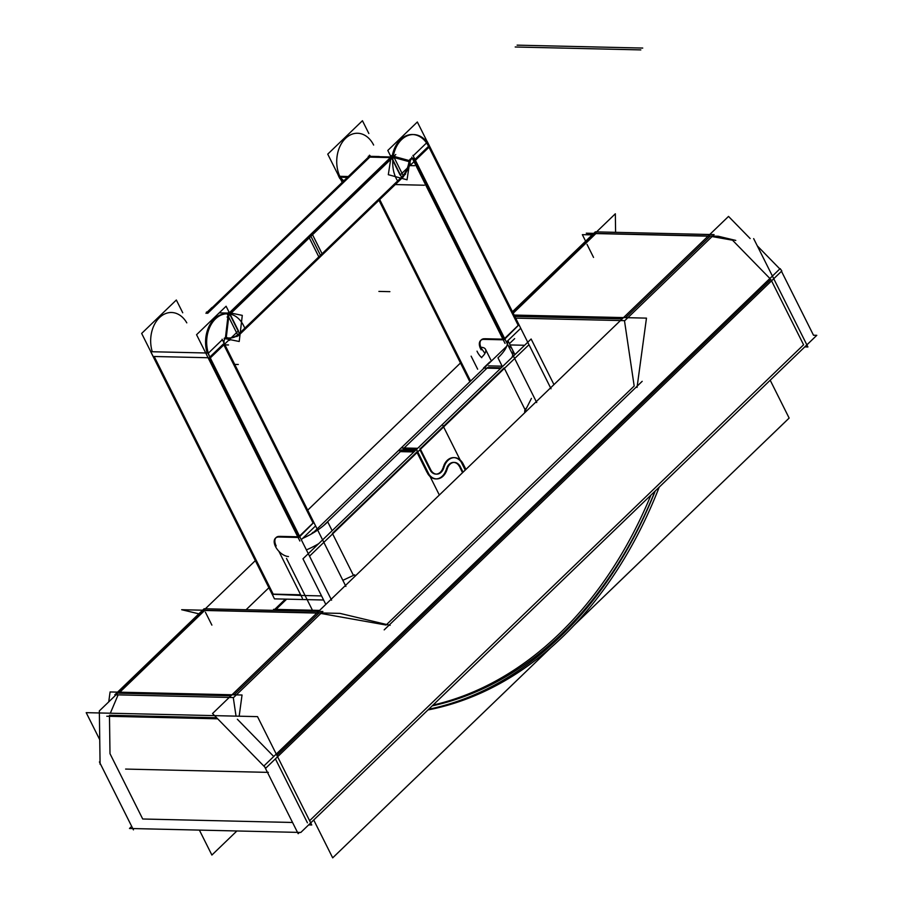 <?xml version="1.0" encoding="UTF-8"?>
<svg xmlns="http://www.w3.org/2000/svg" width="903" height="903" viewBox="0 0 903 903"><rect width="100%" height="100%" fill="white"/><g stroke="black" fill="none" stroke-linecap="round" stroke-linejoin="round"><path stroke-width="1.35" d="M504.134 367.905L420.2 448.757M419.951 449.762L429.941 469.729M440.382 472.213A10.362 7.506 -88.7 0 1 435.912 474.109A10.362 7.506 -88.7 0 1 430.46 470.632A10.362 7.506 -88.7 0 0 440.382 472.213A10.362 7.506 -88.7 0 1 430.46 470.632A10.362 7.506 -88.7 0 0 440.382 472.213A10.362 7.506 -88.7 0 0 442.921 468.093A10.362 7.506 -88.7 0 1 440.382 472.213A10.362 7.506 -88.7 0 0 442.921 468.093M443.497 466.422L443.271 467.065M453.746 457.629A15.148 10.971 91.3 0 0 447.199 460.395A15.148 10.971 91.3 0 0 443.881 465.417A15.148 10.971 91.3 0 1 447.199 460.395A15.148 10.971 91.3 0 0 443.881 465.417M447.199 460.395A15.148 10.971 91.3 0 1 462.46 464.04A15.148 10.971 91.3 0 0 447.199 460.395A15.148 10.971 91.3 0 1 462.46 464.04A15.148 10.971 91.3 0 0 454.13 457.652M524.812 410.301A11.953 8.669 91.3 0 0 524.699 412.784M508.299 345.793A39.856 16.209 153.4 0 1 512.317 349.416A39.856 16.209 153.4 0 1 511.933 357.498A39.856 16.209 153.4 0 0 508.299 345.793A39.856 16.209 153.4 0 1 511.933 357.498A39.856 16.209 153.4 0 0 508.299 345.793M481.276 339.889A11.953 6.648 -133.9 0 1 483.861 338.76A11.953 6.648 -133.9 0 0 481.333 348.31L484.956 353.4L481.333 348.31A11.953 6.648 -133.9 0 1 480.96 340.228M429.275 147.799L518.209 325.385L429.275 147.799L518.209 325.385L504.63 338.467M502.903 339.156L484.674 338.727M379.711 199.552L470.598 381.066M503.897 339.178L414.725 161.106M403.223 448.87L416.757 449.186M487.665 367.521L404.138 448.001L487.665 367.521L501.199 367.837L487.665 367.521L404.138 448.001M356.493 133.226L357.588 133.26A27.903 20.216 91.3 0 0 345.533 138.362A27.903 20.216 91.3 0 0 339.528 175.701L340.397 177.236L339.528 175.701A27.903 20.216 91.3 0 1 345.533 138.362A27.903 20.216 91.3 0 0 339.528 175.701L340.397 177.236L347.362 177.394M411.937 158.431A3.984 2.89 91.3 0 0 410.222 159.165A3.984 2.89 91.3 0 1 414.229 160.124A3.984 2.89 91.3 0 0 412.49 158.522M410.222 159.165A3.984 2.89 91.3 0 1 414.229 160.124A3.984 2.89 91.3 0 0 410.222 159.165A3.984 2.89 91.3 0 0 409.319 160.553A3.984 2.89 91.3 0 1 410.222 159.165A3.984 2.89 91.3 0 0 409.319 160.553M229.565 313.905L310.666 235.773L229.565 313.905A0.993 0.722 91.3 0 1 229.475 313.984A0.993 0.722 91.3 0 0 229.565 313.905A0.993 0.722 91.3 0 1 229.475 313.984A0.993 0.722 91.3 0 0 229.565 313.905L391.767 157.63A0.993 0.722 91.3 0 0 392.071 157.009A27.903 20.216 -88.7 0 1 400.435 139.626A27.903 20.216 -88.7 0 1 412.49 134.524M413.043 134.547A27.903 20.216 -88.7 0 1 428.541 146.331A27.903 20.216 -88.7 0 0 400.435 139.626A27.903 20.216 -88.7 0 1 428.541 146.331L414.962 159.413L428.541 146.331A27.903 20.216 -88.7 0 0 400.435 139.626A27.903 20.216 -88.7 0 0 392.071 157.009A27.903 20.216 -88.7 0 1 400.435 139.626M343.896 180.735A7.969 4.436 46.1 0 1 340.397 177.236A7.969 4.436 46.1 0 0 343.896 180.735A7.969 4.436 46.1 0 1 340.397 177.236M393.121 157.303L409.025 161.648A24.912 18.049 -88.7 0 1 401.553 177.169A24.912 18.049 -88.7 0 0 409.025 161.648L393.121 157.303L409.025 161.648A24.912 18.049 -88.7 0 1 401.553 177.169L392.839 159.775M391.044 156.987L370.106 156.501A0.993 0.722 -88.7 0 1 369.812 157.122L358.085 168.409L369.812 157.122A0.993 0.722 -88.7 0 0 370.106 156.501L391.044 156.987L370.106 156.501A0.993 0.722 -88.7 0 1 369.812 157.122L390.401 157.607M369.045 157.111L390.401 157.596L369.812 157.122L207.656 313.352M229.825 314.413L239.351 333.433A24.912 18.049 -88.7 0 1 228.967 337.993M228.583 337.993A24.912 18.049 -88.7 0 1 227.928 337.959A24.912 18.049 -88.7 0 0 239.351 333.433A24.912 18.049 -88.7 0 1 227.928 337.959A24.912 18.049 -88.7 0 0 239.351 333.433M240.029 332.778L400.909 177.789L320.452 255.301L310.925 236.281L320.452 255.301L400.909 177.789M226.258 337.733A3.984 2.89 91.3 0 0 225.885 337.688A3.984 2.89 91.3 0 0 224.158 338.422A3.984 2.89 91.3 0 1 226.258 337.733A3.984 2.89 91.3 0 0 224.158 338.422A3.984 2.89 91.3 0 1 226.258 337.733M207.193 353.017A27.903 20.216 -88.7 0 1 214.372 318.883A27.903 20.216 -88.7 0 0 207.193 353.017A27.903 20.216 -88.7 0 1 214.372 318.883A27.903 20.216 -88.7 0 1 226.439 313.781M226.98 313.804A27.903 20.216 -88.7 0 1 229.046 314.075A27.903 20.216 -88.7 0 0 214.372 318.883A27.903 20.216 -88.7 0 1 229.046 314.075A27.903 20.216 -88.7 0 0 214.372 318.883M170.43 312.483L171.525 312.506A27.903 20.216 91.3 0 0 159.47 317.608A27.903 20.216 91.3 0 0 152.291 351.741A27.903 20.216 91.3 0 1 159.47 317.608A27.903 20.216 91.3 0 0 152.291 351.741M299.491 536.111L313.07 523.029L299.491 536.111L313.07 523.029L223.402 343.975L209.835 357.046L223.402 343.975L313.07 523.029L223.402 343.975M209.09 357.757L298.758 536.811M297.753 536.788L279.535 536.371M275.821 537.872A11.953 6.648 -133.9 0 0 276.194 545.943A11.953 6.648 -133.9 0 1 278.722 536.405A11.953 6.648 -133.9 0 0 276.137 537.522M208.096 357.735L154.187 356.493L248.743 545.31L154.187 356.493L208.096 357.735L154.187 356.493L273.191 594.14L300.643 594.784L278.869 551.281L302.403 598.294L278.869 551.281M318.725 543.64A39.856 16.209 153.4 0 1 306.388 549.893A39.856 16.209 153.4 0 0 318.725 543.64A39.856 16.209 153.4 0 1 306.388 549.893M413.901 451.94L400.356 451.635L413.901 451.94L400.356 451.635L323.5 525.681M332.394 533.368L416.836 452.008M355.534 575.764A11.953 8.669 91.3 0 0 353.637 575.008A11.953 8.669 91.3 0 1 355.534 575.764A11.953 8.669 91.3 0 0 353.637 575.008M462.539 472.675L460.067 467.731M454.017 462.438A10.362 7.506 -88.7 0 1 459.593 466.795A10.362 7.506 -88.7 0 0 447.019 467.415A10.362 7.506 -88.7 0 1 453.633 462.415M446.398 469.075L446.624 468.431M436.183 478.895A15.148 10.971 91.3 0 0 446.048 470.102A15.148 10.971 91.3 0 1 427.582 473.398A15.148 10.971 91.3 0 0 435.799 478.895M427.085 472.483L417.084 452.527M769.898 278.485L732.491 240.187L769.898 278.485L732.491 240.187L712.072 236.563M771.557 280.856L803.58 344.799L309.616 820.703L803.58 344.799L771.557 280.856L803.58 344.799L309.616 820.703M770.869 279.478L276.905 755.382M275.404 758.87L307.426 822.814M292.538 822.475L142.708 818.998L292.538 822.475L142.708 818.998L109.997 753.678L109.477 716.305M119.873 692.183L204.688 610.462L119.873 692.183L204.688 610.462L316.829 613.058M110.324 713.223L118.112 694.87M513.209 313.228L595.89 233.572L708.031 236.168L595.89 233.572L513.209 313.228L595.89 233.572L708.031 236.168M246.09 609.728L268.902 587.74M320.87 613.453L386.1 625.034M318.894 613.103L234.069 694.825M233.279 697.545L236.033 716.135M237.376 719.262L273.744 756.5M710.097 236.214L625.576 317.642M624.47 320.644L634.177 386.032L624.47 320.644L634.177 386.032L386.642 624.515M554.397 384.181L553.742 384.17M318.725 611.241L275.167 610.225M276.025 609.401L286.657 599.152M622.156 318.894L514.8 316.411M109.455 715.266L216.63 717.75M118.824 693.199L230.954 695.795M655.251 490.95A422.457 306.185 -88.7 0 1 428.654 709.261A422.457 306.185 -88.7 0 0 655.251 490.95A422.457 306.185 -88.7 0 1 428.654 709.261M432.988 705.096A419.274 303.871 91.3 0 0 650.928 495.126A419.274 303.871 91.3 0 1 432.988 705.096A419.274 303.871 91.3 0 0 650.928 495.126M439.343 495.025L416.509 449.423L531.122 339.009L553.957 384.599M525.941 408.404A11.953 8.669 91.3 0 0 525.456 412.061M525.388 410.323L531.438 398.392M507.588 340.928A39.856 16.209 -26.6 0 1 497.971 357.825L502.395 366.674M477.021 351.154A11.953 6.648 -133.9 0 0 481.728 357.701M484.798 339.426A11.953 6.648 -133.9 0 0 480.61 340.521A11.953 6.648 -133.9 0 0 481.164 349.856M551.033 388.764L427.266 141.602M518.977 324.753L503.998 339.833L483.252 339.347M469.876 381.766L378.978 200.263M536.721 402.557L412.953 155.395M481.57 357.362A15.938 6.479 -26.6 0 0 485.532 349.337A15.938 6.479 -26.6 0 0 480.035 347.283M489.832 361.968L483.489 368.074L500.533 368.469M510.071 344.935L524.62 345.273M528.323 345.352L504.235 368.559M488.591 365.873L502.158 366.189M506.594 366.291L418.766 450.902M400.774 450.484L415.075 450.811M402.004 447.944L417.671 448.306M431.171 470.655L420.008 448.362M443.994 467.077A10.362 7.506 -88.7 0 1 436.668 474.131A10.362 7.506 -88.7 0 1 430.291 468.804M444.615 465.429L443.339 469.12M443.937 467.461A15.148 10.971 -88.7 0 1 454.514 457.652A15.148 10.971 -88.7 0 1 463.657 464.989M465.914 469.425L462.765 463.149M514.654 338.625L509.427 343.648M506.696 346.278L400.04 449.039M469.932 381.698L452.73 347.339M455.112 352.091L379.046 200.195M368.853 133.52L362.442 120.72L327.744 154.142L339.178 176.965M340.07 178.749L339.325 177.27M340.126 177.552A7.969 4.436 46.1 0 1 339.189 175.983M411.102 165.554A3.984 2.89 -88.7 0 1 410.244 161.084A3.984 2.89 -88.7 0 1 413.032 158.465A3.984 2.89 -88.7 0 1 415.685 161.129M369.485 155.192L369.079 157.822M337.993 174.606A27.903 20.216 -88.7 0 0 339.9 178.613L340.002 178.613M396.993 179.934A27.903 20.216 -88.7 0 1 394.916 150.18A27.903 20.216 -88.7 0 1 413.585 134.558A27.903 20.216 -88.7 0 1 430.325 147.821M348.276 176.525L339.167 176.311M340.397 178.76L342.203 182.372M343.242 181.379A7.969 4.436 46.1 0 1 339.156 176.977M429.659 146.602L415.414 160.328M414.601 161.106L410.651 164.922M410.018 165.52L400.119 175.058L387.805 150.462L417.344 121.995L427.164 141.602M520.67 328.331L506.425 342.045M427.412 142.11L413.168 155.835M505.025 343.4L411.768 157.178M393.302 156.208L409.172 160.553M409.917 160.757L407.039 179.799L388.313 174.685L391.247 155.655M369.338 156.467L391.044 156.975M392.839 157.009A0.993 0.722 -88.7 0 1 392.523 157.653M370.016 155.576L366.99 158.499M227.082 317.043L395.774 154.526M206.482 313.127L209.519 310.214M206.29 313.318L206.448 312.032L208.57 312.472M229.362 339.584L238.426 330.848L230.039 314.086A0.993 0.722 91.3 0 0 230.344 313.917M240.164 333.41L239.216 341.492L225.332 338.67L228.403 312.54L242.286 315.373L240.243 332.778M238.178 335.905L227.488 314.56L311.828 233.301L322.529 254.646L238.178 335.905M392.94 155.158L403.63 176.514L319.278 257.773L308.589 236.428L392.94 155.158M236.868 336.582L405.56 174.053M226.224 337.564A24.912 18.049 91.3 0 0 226.845 337.711M227.748 337.88A24.912 18.049 91.3 0 0 229.351 338.015A24.912 18.049 91.3 0 0 240.762 332.789M229.633 340.386A3.984 2.89 91.3 0 0 226.98 337.711A3.984 2.89 91.3 0 0 224.181 340.341A3.984 2.89 91.3 0 0 225.039 344.799M211.968 307.505L205.952 313.307M244.273 327.078A27.903 20.216 91.3 0 0 227.533 313.804A27.903 20.216 91.3 0 0 208.853 329.437A27.903 20.216 91.3 0 0 210.941 359.18L210.884 359.18M228.549 340.363L224.599 344.167M223.967 344.777L210.275 357.96M229.938 313.905L226.1 306.241L196.561 334.708L208.886 359.304M315.531 525.964L301.286 539.689M222.273 339.754L208.029 353.479M299.886 541.032L206.629 354.823M278.113 536.992L298.859 537.477L313.838 522.385M331.582 600.19L207.814 353.028L150.711 351.707L272.209 594.343M323.601 600.01L274.478 598.87L272.435 594.784M276.013 547.489A11.953 6.648 46.1 0 1 275.471 538.165A11.953 6.648 46.1 0 1 279.659 537.071M222.127 339.246L345.894 586.408M249.962 549.724L151.625 353.355M247.591 544.972L273.022 595.766M272.277 594.276L300.744 595.438M299.22 595.404L321.547 595.924M354.642 574.827L342.858 580.336M275.11 545.683A11.953 6.648 -133.9 0 0 288.463 556.541M313.07 532.262L311.163 534.102M333.817 532.747L309.74 555.943M401.282 449.987L415.583 450.315M419.285 450.405L331.469 535.016M425.923 424.117L312.641 533.255M286.499 558.438L312.957 611.275M325.802 604.412L302.968 558.81L442.391 424.489L465.226 470.091M332.157 530.704L327.721 521.855A39.856 16.209 153.4 0 1 302.618 538.402M428.304 473.409L417.141 451.128M414.804 451.071L399.137 450.71M427.424 471.569A15.148 10.971 91.3 0 0 436.567 478.906A15.148 10.971 91.3 0 0 447.132 469.086M447.741 467.438L446.466 471.129M447.075 469.481A10.362 7.506 -88.7 0 1 454.401 462.426A10.362 7.506 -88.7 0 1 460.778 467.754M463.047 472.179L459.909 465.903M182.733 312.765L176.345 300.01L141.658 333.433L153.973 358.039M409.939 160.565A24.912 18.049 -88.7 0 1 401.643 177.801M368.322 157.212L356.967 168.15M359.022 166.163L286.861 235.694M217.476 302.539L289.637 233.019M208.187 311.49L219.531 300.552M804.787 346.887L807.914 346.966L753.666 238.618M585.629 241.191L582.356 234.656L592.187 234.882M299.469 832.419L298.159 833.683L264.139 765.744L780.136 268.62L781.817 270.968L265.821 768.103L212.532 713.539L728.529 216.415L750.145 238.539M131.691 826.369L129.49 828.48L300.801 832.453L816.797 335.318L813.501 335.239L781.479 271.295M99.42 761.929L133.441 829.868M100.086 764.265L99.341 710.921L255.335 560.639M307.709 510.161L460.474 362.995M512.859 312.528L615.338 213.785L615.598 232.331M390.107 625.339L339.991 613.385L181.661 609.717L198.863 613.826M779.82 268.925L757.278 245.853M384.181 629.888L642.18 381.326M514.123 315.057L646.469 318.127L637.044 387.432M515.658 318.127L624.786 320.655L714.092 234.611L595.325 231.857L512.441 311.704M735.776 240.424L718.224 236.236L586.261 233.188L592.424 234.656M319.583 610.405L273.553 609.344M125.619 769.074L268.372 772.381M273.993 610.089L285.371 599.118M308.634 824.902L311.761 824.981L257.513 716.632L86.203 712.659L99.748 739.704M239.16 716.203L242.038 695.005L110.087 691.958L108.732 701.868M217.668 718.811L106.78 716.237M233.584 697.545L322.89 611.5L204.123 608.757L114.816 694.791L233.584 697.545M770.191 380.219L789.143 418.078L573.665 625.677M313.725 819.992L332.688 857.85L551.383 647.146M427.954 709.95A422.457 306.185 91.3 0 0 659.19 487.168M199.394 830.105L211.889 855.051L236.891 830.974M432.187 705.864A419.274 303.871 91.3 0 0 654.946 491.243M524.948 409.454L504.393 368.413M373.639 145.056A27.903 20.216 91.3 0 0 345.533 138.362A27.903 20.216 91.3 0 1 373.639 145.056A27.903 20.216 91.3 0 0 345.533 138.362M391.767 157.63A0.993 0.722 91.3 0 0 392.071 157.009A0.993 0.722 91.3 0 1 391.767 157.63L310.666 235.773L391.767 157.63M228.899 315.305L226.269 337.575M248.743 545.31L273.191 594.14L300.643 594.784L273.191 594.14L248.743 545.31M332.643 533.876L353.175 574.861M186.797 322.856A27.903 20.216 91.3 0 0 159.47 317.608A27.903 20.216 91.3 0 1 186.797 322.856A27.903 20.216 91.3 0 0 159.47 317.608M358.085 168.409L209.304 311.761L358.085 168.409M471.129 356.166L477.653 369.192L471.129 356.166M409.951 165.588L414.579 165.701L409.951 165.588M395.277 184.562L424.354 185.228L395.277 184.562M368.277 156.287L379.26 156.535L368.277 156.287M230.276 313.115L219.294 312.867L230.276 313.115M228.515 344.957L224.937 344.867L228.515 344.957M238.302 364.485L234.724 364.406L238.302 364.485M483.861 338.76A11.953 6.648 -133.9 0 0 481.333 348.31A11.953 6.648 -133.9 0 1 483.861 338.76M278.722 536.405A11.953 6.648 -133.9 0 0 276.194 545.943A11.953 6.648 -133.9 0 1 278.722 536.405M427.582 473.398A15.148 10.971 91.3 0 0 446.048 470.102A15.148 10.971 91.3 0 1 427.582 473.398M447.019 467.415A10.362 7.506 -88.7 0 1 459.593 466.795A10.362 7.506 -88.7 0 0 447.019 467.415M142.708 818.998L109.997 753.678L142.708 818.998M205.365 612.087L211.889 625.113L205.365 612.087M587.029 244.386L593.542 257.411L587.029 244.386M389.882 291.658L378.899 291.409L389.882 291.658M642.733 48.062L517.114 45.15L642.733 48.062M640.825 49.902L515.207 46.99L640.825 49.902M369.812 157.122L390.401 157.596M507.915 340.612L514.924 354.619M485.532 349.337L491.198 360.647"/></g></svg>
